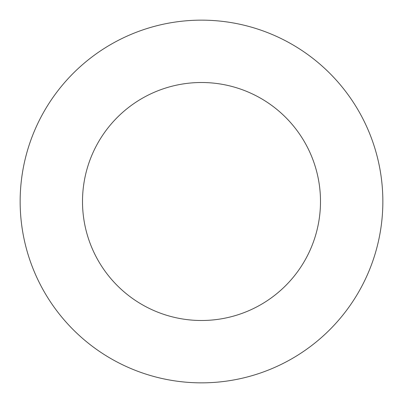 <?xml version="1.0" encoding="UTF-8"?>
<svg xmlns="http://www.w3.org/2000/svg" width="403" height="403" viewBox="0 0 403 403"><rect width="100%" height="100%" fill="white"/><g stroke="black" fill="none" stroke-linecap="round" stroke-linejoin="round"><path stroke-width="0.6" d="M320.496 201.5A118.996 118.996 0 0 1 201.5 320.496A118.996 118.996 0 0 1 82.504 201.5A118.996 118.996 0 0 1 201.5 82.504A118.996 118.996 0 0 1 320.496 201.5M20.15 201.5A181.35 181.35 0 0 0 201.5 382.85A181.35 181.35 0 0 0 382.85 201.5A181.35 181.35 0 0 0 201.5 20.15A181.35 181.35 0 0 0 20.15 201.5"/></g></svg>
